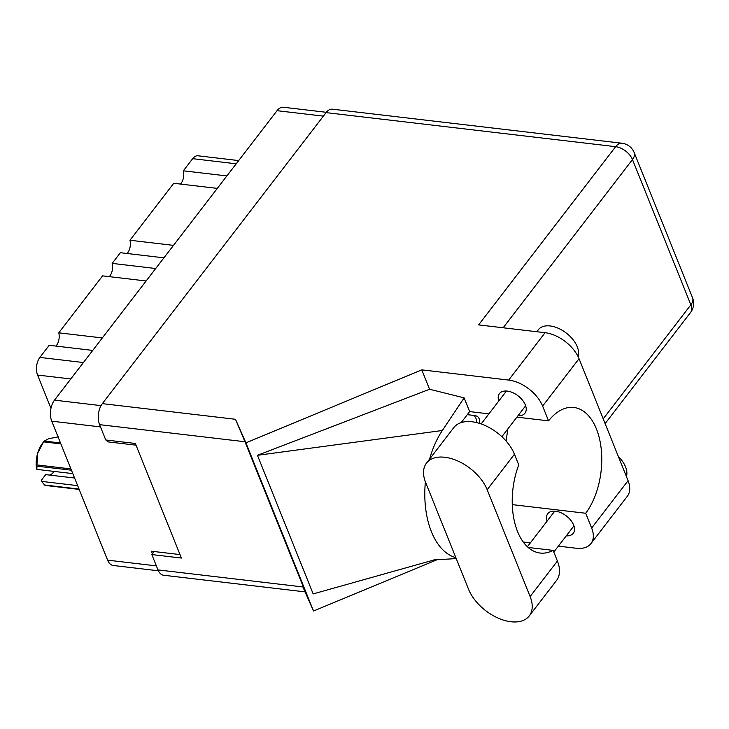 <?xml version="1.0" encoding="UTF-8"?>
<svg xmlns="http://www.w3.org/2000/svg" width="729" height="729" viewBox="0 0 729 729"><rect width="100%" height="100%" fill="white"/><g stroke="black" fill="none" stroke-linecap="round" stroke-linejoin="round"><path stroke-width="1.09" d="M158.375 570.789L113.214 565.476A14.999 8.557 -83.3 0 1 107.61 560.145L51.741 421.18A14.999 8.557 -83.3 0 1 54.493 400.157L277.038 110.69A14.999 8.557 -83.3 0 1 283.399 107.254L326.328 112.302M180.008 554.578L151.377 551.215L152.416 553.794M106.707 440.106L107.391 441.81L136.031 445.173M107.391 441.81L108.539 440.316M226.883 175.926L183.343 170.805L192.675 158.676A12.575 7.181 -83.3 0 1 198.006 155.796L238.675 160.58M217.297 188.392L173.757 183.28L129.962 240.242L173.502 245.363M180.446 184.063A9.914 5.659 96.7 0 0 183.343 170.805M163.916 257.829L120.376 252.708L112.166 263.388L155.705 268.509M127.056 253.501A9.914 5.659 96.7 0 0 129.962 240.242M146.119 280.975L102.579 275.854L58.785 332.825L102.324 337.946M109.268 276.637A9.914 5.659 96.7 0 0 112.166 263.388M92.738 350.412L49.198 345.291L39.876 357.42A12.575 7.181 -83.3 0 0 37.571 375.052L50.966 408.368M55.878 346.075A9.914 5.659 96.7 0 0 58.785 332.825M472.538 415.293L475.49 415.758A6.051 4.966 99 0 1 475.654 415.785A6.051 4.966 99 0 1 479.427 423.376M467.289 414.664L472.219 415.238A6.051 4.966 99 0 1 472.374 415.266A6.051 4.966 99 0 1 476.237 422.51M79.179 489.423L45.162 485.423A25.761 14.698 -83.3 0 1 44.524 484.995L41.671 481.404L77.657 485.632M44.524 484.995L79.024 489.05M71.451 470.205L36.951 466.15L36.842 469.385L36.45 468.364A22.617 12.903 -83.3 0 1 37.708 453.092L36.924 464.92L70.932 468.92M36.951 466.15A25.761 14.698 -83.3 0 1 36.924 464.92M41.671 481.404L41.28 480.375L45.699 474.625L74.595 478.024M58.493 436.862L48.797 438.667L44.223 441.063L60.507 442.977M60.871 443.897L43.612 441.865L37.708 453.092A22.617 12.903 -83.3 0 1 42.255 443.642L43.84 441.555A25.761 14.698 -83.3 0 1 44.223 441.063M54.092 471.417A14.516 8.283 -83.3 0 1 49.536 475.08M72.827 473.622L36.842 469.385M468.574 589.305A37.735 22.399 -142.4 0 0 510.938 621.746A37.735 22.399 -142.4 0 0 529.263 615.914A37.735 22.399 -142.4 0 0 530.12 596.541L487.182 489.724A37.735 22.399 -142.4 0 0 457.53 460.874A37.735 22.399 -142.4 0 0 426.492 463.106A37.735 22.399 -142.4 0 0 425.636 482.489L468.574 589.305M536.799 331.731L538.357 329.699A24.185 14.361 37.6 0 1 550.103 325.954A24.185 14.361 37.6 0 1 571.399 337.737A24.185 14.361 37.6 0 1 578.079 356.581M618.329 456.454A24.185 14.361 37.6 0 1 626.411 476.566M566.26 535.87A16.084 9.55 -142.4 0 0 573.258 533.309A16.084 9.55 -142.4 0 0 570.752 520.242A16.084 9.55 -142.4 0 0 555.562 511.211A16.084 9.55 -142.4 0 0 547.752 513.699A16.084 9.55 -142.4 0 0 547.078 521.126M517.964 415.74A16.084 9.55 -142.4 0 0 524.971 413.188A16.084 9.55 -142.4 0 0 522.456 400.121A16.084 9.55 -142.4 0 0 507.275 391.09A16.084 9.55 -142.4 0 0 499.465 393.578A16.084 9.55 -142.4 0 0 498.791 401.005M528.142 547.443L553.111 550.377L557.403 561.048L530.12 596.541M529.263 615.914L556.546 580.43A37.735 22.399 -142.4 0 0 557.403 561.048M545.092 332.706L478.625 324.888L615.64 146.675L326.082 112.621L102.342 403.629L235.485 419.284L245.919 442.84L421.772 369.858L508.678 380.073L545.092 332.706A30.235 17.952 37.6 0 1 579.036 358.704L542.613 406.08A30.235 17.952 -142.4 0 0 508.678 380.073M558.359 546.139L576.274 548.244A30.235 17.952 -142.4 0 0 590.964 543.57A30.235 17.952 -142.4 0 0 591.647 528.042L628.07 480.675L579.036 358.704M628.07 480.675A30.235 17.952 37.6 0 1 627.377 496.203L590.964 543.57M523.222 542.011L530.375 542.85M591.647 528.042L585.706 513.262L512.268 504.623M461.184 422.601L469.303 412.049A60.471 34.509 -83.3 0 1 469.658 411.584L464.145 397.861L429.572 389.259L257.446 455.306L313.16 593.907L434.53 559.817M429.572 389.259L421.772 369.858M305.041 591.866L313.525 611.011L245.919 442.84M313.525 611.011L437.71 559.471M516.897 417.143L548.563 420.861L542.613 406.08M469.658 411.584L488.913 413.853M326.082 112.621A14.999 8.557 -83.3 0 1 332.433 109.186L621.992 143.239A14.999 8.557 96.7 0 0 615.64 146.675A14.999 8.903 37.6 0 1 632.471 159.569L503.156 327.777M305.178 591.884L163.588 575.236A14.999 8.557 -83.3 0 1 157.983 569.905L151.823 554.569L181.403 558.049L135.348 443.469L105.76 439.988L99.591 424.652A14.999 8.557 -83.3 0 1 102.342 403.629M151.823 554.569L154.147 551.534M157.983 569.905L303.355 587.009L244.962 441.747L99.591 424.652M235.485 419.284L244.962 441.747M303.355 587.009C305.825 593.215 305.733 593.37 303.091 587.456M585.706 513.262A60.471 34.509 96.7 0 0 601.179 448.572A60.471 34.509 96.7 0 0 573.841 407.475A60.471 34.509 96.7 0 0 548.563 420.861M506.099 441.036L507.849 428.907M464.145 397.861L442.339 430.502A74.978 42.792 96.7 0 0 429.581 459.088M425.372 481.805A74.978 42.792 96.7 0 0 455.844 557.639M257.446 455.306L442.339 430.502M553.111 550.377A60.471 34.509 96.7 0 1 540.143 553.038A60.471 34.509 96.7 0 1 518.756 464.911L514.464 454.231A37.735 22.399 -142.4 0 0 484.812 425.39A37.735 22.399 -142.4 0 0 453.784 427.622L426.492 463.106M54.493 400.157L101.039 405.625M51.741 421.18L100.502 426.912M277.038 110.69L323.375 116.13M107.61 560.145L156.37 565.886M236.205 163.797L192.675 158.676M83.407 362.541L39.876 357.42M70.786 378.962L37.571 375.052M603.211 418.838L690.864 304.822L632.471 159.569A14.999 8.511 158.1 0 0 634.157 152.534A14.999 14.999 0 0 0 621.992 143.239M690.864 304.822A14.999 8.903 37.6 0 1 690.527 312.522A14.999 14.999 0 0 0 692.55 297.787A14.999 8.511 158.1 0 1 690.864 304.822M514.464 454.231L487.182 489.724M475.654 415.785L472.374 415.266M553.794 552.072L573.933 525.882M501.871 436.689L525.645 405.761M481.158 423.941L506.464 391.017M527.377 546.75L554.76 511.138M456.226 558.587L433.782 559.936M605.125 423.604L690.527 312.522M692.55 297.787L634.157 152.534"/></g></svg>
